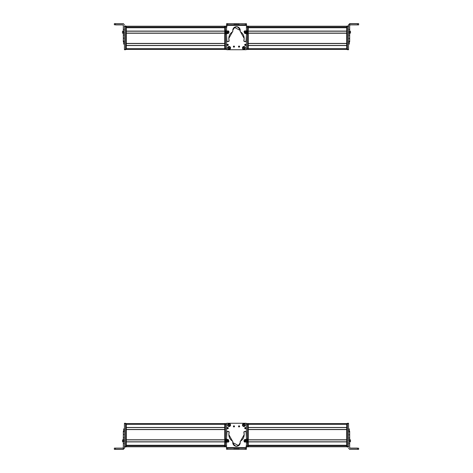<?xml version="1.0" encoding="UTF-8"?>
<svg xmlns="http://www.w3.org/2000/svg" width="473" height="473" viewBox="0 0 473 473"><rect width="100%" height="100%" fill="white"/><g stroke="black" fill="none" stroke-linecap="round" stroke-linejoin="round"><path stroke-width="0.71" d="M226.585 39.011L226.585 49.499L224.716 49.499L224.716 49.127L224.716 49.499L226.585 49.499L226.585 48.376L225.461 48.376L226.585 48.376L226.585 39.011L226.585 49.127A0.372 0.372 0 0 0 226.585 49.151A0.372 0.372 0 0 1 226.585 49.127L226.585 39.011L226.585 49.127L226.957 49.499L226.585 49.127L226.585 39.011M226.585 45.544L226.585 48.678A0.751 0.751 0 0 0 226.585 48.689L226.585 45.544M246.51 23.768L246.498 26.151L246.51 23.768M226.662 23.65L232.391 23.685L226.662 23.65M246.463 49.31L246.09 49.683M226.579 26.382L226.957 26.003L226.585 27.328L226.585 26.387A0.372 0.372 0 0 1 226.591 26.311A0.372 0.372 0 0 0 226.585 26.328L226.591 26.346A0.372 0.372 0 0 0 226.585 26.387L226.585 27.328L226.585 26.387M246.338 49.588A0.372 0.372 0 0 0 246.415 49.494A0.372 0.372 0 0 1 246.043 49.736L226.957 49.736L226.585 49.358A0.372 0.372 0 0 0 226.957 49.736L246.043 49.736L226.957 49.736A0.372 0.372 0 0 1 226.585 49.358M226.585 26.523L226.585 27.759L226.585 26.523A0.372 0.372 0 0 1 226.585 26.5A0.372 0.372 0 0 0 226.585 26.523L226.585 27.759L226.957 26.151L226.585 26.523A0.372 0.372 0 0 1 226.585 26.5A0.372 0.372 0 0 0 226.585 26.523L226.957 26.151M224.716 26.228L126.315 26.228L224.716 26.228M224.716 26.34L126.315 26.34L224.716 26.34M224.716 26.37L126.315 26.37L224.716 26.37M224.716 27.292L126.315 27.292L224.716 27.292M131.175 27.375L224.716 27.375L131.175 27.351M224.716 27.741L126.315 27.741L224.716 27.741L224.716 31.094L126.315 31.094L126.315 27.741L126.315 31.094L224.716 31.094L224.716 27.741M126.315 27.635L224.716 27.635L126.315 27.629M224.716 31.206L126.315 31.206L224.716 31.206M224.716 33.116L126.315 33.116L224.716 33.116M224.716 33.228L126.315 33.228L224.716 33.228L224.716 43.421L126.315 43.421L126.315 33.228L126.315 43.421L224.716 43.421L224.716 33.228M224.716 43.534L126.315 43.534L224.716 43.534M224.716 45.438L126.315 45.438L224.716 45.438M224.716 45.55L126.315 45.55L224.716 45.55L224.716 48.678L126.315 48.678L126.315 45.55L126.315 48.678L224.716 48.678L224.716 45.55M224.716 49.423L126.315 49.423L224.716 49.423M123.317 41.754L123.695 41.754L123.317 41.784L123.317 41.133L124.44 41.133L124.44 32.205L123.317 32.205L123.317 25.335L123.317 41.246M124.44 32.205L124.44 41.133L123.317 41.133L123.317 38.242L124.44 38.242L123.317 38.242L124.44 38.112L123.317 38.112L123.317 35.049L124.44 35.049L123.317 35.049L124.44 35.002L123.317 35.002L123.317 33.151L124.44 33.151L123.317 33.151L123.317 32.205L124.44 32.205M124.44 26.382L124.44 31.259L123.317 31.259L124.44 31.259L124.44 26.382L125.564 26.382L125.564 25.962L124.44 25.962L125.564 25.962L125.564 26.523L124.44 26.382L124.44 26.003L124.44 26.382M123.317 29.444L124.44 29.444L123.317 29.444M123.317 25.335L122.755 24.773L115.459 24.773L115.459 23.65L123.317 23.65L124.44 24.773L123.317 23.65L114.342 23.656L115.459 23.65L115.459 24.773L114.342 24.779L114.342 23.656L114.342 24.779L122.755 24.773L123.317 25.453M115.459 24.892L122.755 24.892L115.459 24.892M124.44 41.654L123.317 41.654M120.698 24.838L115.459 24.827L120.698 24.838M123.317 32.803L123.317 31.981M123.317 30.911L123.317 32.501M123.317 30.804L122.495 31.443L122.495 32.962L122.495 31.827M122.495 32.241L122.495 32.885M122.495 32.696L122.495 32.223L122.495 32.696M123.695 41.677C123.695 44.882 123.695 44.882 123.695 41.677L123.695 44.119L124.44 44.119M124.44 49.352L124.44 49.724L125.564 49.724L125.564 49.352L125.564 49.724L124.44 49.724L124.44 49.352L125.564 49.352L124.44 49.352L124.44 38.242L124.44 49.352M124.44 26.003L125.564 26.003L124.44 26.003M125.564 49.352L125.564 26.523L125.564 49.499L126.315 49.499L126.315 26.151L126.315 49.499L125.564 49.499M125.564 49.127L126.315 49.127L125.564 49.127M125.564 26.523L126.315 26.523L125.564 26.523M125.564 26.151L126.315 26.151L125.564 26.151M224.716 26.523L224.716 49.127L225.461 49.127L224.716 49.127L224.716 26.523L225.461 26.523L224.716 26.523L224.716 26.151L224.716 26.523M224.716 26.151L225.461 26.151L224.716 26.151M225.461 49.499L225.461 27.274L226.585 27.274L226.585 27.818L226.585 26.151L225.461 26.151L225.461 49.499M226.585 27.274L225.461 27.274L225.461 26.151L226.585 26.151L226.585 27.274M248.284 49.423L346.685 49.423L248.284 49.423M248.284 48.678L346.685 48.678L248.284 48.678L248.284 45.55L346.685 45.55L346.685 48.678L346.685 45.55L248.284 45.55L248.284 48.678M248.284 45.438L346.685 45.438L248.284 45.438M248.284 43.534L346.685 43.534L248.284 43.534M248.284 43.421L346.685 43.421L248.284 43.421L248.284 33.228L346.685 33.228L346.685 43.421L346.685 33.228L248.284 33.228L248.284 43.421M248.284 33.116L346.685 33.116L248.284 33.116M248.284 31.206L346.685 31.206L248.284 31.206M248.284 31.094L346.685 31.094L248.284 31.094L248.284 27.741L346.685 27.741L346.685 31.094L346.685 27.741L248.284 27.741L248.284 31.094M248.284 27.635L346.685 27.635L248.284 27.629M248.284 27.292L346.685 27.292L248.284 27.292M341.825 27.375L248.284 27.375L341.825 27.375M248.284 26.37L346.685 26.37L248.284 26.37M248.284 26.34L346.685 26.34L248.284 26.34M248.284 26.228L346.685 26.228L248.284 26.228M349.683 23.768L357.541 23.768L357.541 24.892L350.245 24.892L349.683 25.453L350.245 24.892L358.658 24.886L357.541 24.892L357.541 23.768L349.683 23.768L348.56 24.892L348.56 35.197L348.56 24.773L349.683 23.768L349.683 29.492L349.683 23.65L348.56 24.773L348.56 25.962L348.56 24.773L349.683 23.768M349.683 31.384L349.683 29.492L348.56 29.492L349.683 29.492L349.683 31.384L348.56 31.384L349.683 31.384L349.683 32.335L349.683 31.384M349.683 33.276L349.683 32.335L348.56 32.335L349.683 32.335L349.683 33.276L348.56 33.276L349.683 33.276L349.683 35.197L349.683 33.276M349.683 38.532L349.683 35.197L348.56 35.197L349.683 35.197L349.683 38.532L348.56 38.532L349.683 38.532M349.683 41.246L349.683 38.603L348.56 38.603L349.683 38.603L349.683 41.246L348.56 41.246L349.683 41.246L349.683 41.784L349.683 41.246M357.541 23.65L349.683 23.65L358.658 23.656L351.084 23.709L358.658 23.721L357.541 23.768L358.658 23.762L358.658 24.886L358.658 23.721L351.084 23.709L357.541 23.65M349.683 41.754L348.56 41.754M349.683 31.277L349.683 30.822M349.683 33.66L350.505 32.767M350.505 32.962L350.505 31.443L349.683 30.739L349.683 32.052M350.505 32.146L350.505 31.827M349.683 31.957L349.683 31.437M350.505 32.885L349.683 33.583L349.683 32.27M349.683 30.804L349.683 31.484L349.683 30.804M350.505 32.856L350.505 31.472M350.505 31.667L350.505 32.324L350.505 31.667M349.305 41.784C349.305 44.852 349.305 44.852 349.305 41.784L349.305 44.119L348.56 44.119M348.56 49.31L347.436 49.31L347.436 26.334L348.56 26.334L347.436 26.334L347.436 25.962L347.436 49.31L348.56 49.31L348.56 49.724L348.56 35.197L348.56 49.263M347.436 49.31L347.436 49.724L347.436 49.31M347.436 25.962L348.56 25.962M348.56 49.683L347.436 49.683L348.56 49.683M348.56 49.724L347.436 49.724M346.685 26.151L346.685 49.499L346.685 26.151L347.436 26.151L346.685 26.151M346.685 49.499L347.436 49.499L346.685 49.499L347.436 49.499L346.685 49.499L347.436 49.499L346.685 49.499L346.685 49.127L347.436 49.127L346.685 49.127M347.436 26.523L346.685 26.523L347.436 26.523M341.825 27.564L346.685 27.564L341.825 27.629L341.825 27.316M248.284 49.127L248.284 26.151L247.539 26.151L248.284 26.151L248.284 26.523L247.539 26.523L248.284 26.523L248.284 49.127L247.539 49.127L247.539 49.499L247.539 49.127L248.284 49.387M248.284 49.499L247.539 49.499L248.284 49.499M246.415 48.376L247.539 48.376L247.539 49.499L246.415 49.499L247.539 49.499L246.415 49.499L247.539 49.499L247.539 48.376L246.415 48.376M247.539 27.274L247.539 48.376L247.539 27.274L246.439 27.274L247.539 27.274L247.539 26.151L247.539 27.274M246.439 26.151L247.539 26.151L246.439 26.151M233.485 46.277A0.562 0.562 0 0 0 233.372 46.614A0.562 0.562 0 0 1 233.934 46.052A0.562 0.562 0 0 1 234.496 46.614A0.562 0.562 0 0 0 234.342 46.23M246.415 49.358L246.415 38.697L246.415 49.358L246.043 49.736A0.372 0.372 0 0 0 246.415 49.358L246.415 38.697L246.415 49.358A0.372 0.372 0 0 1 246.368 49.547M234.413 46.91A0.562 0.562 0 0 0 234.496 46.614A0.562 0.562 0 0 1 233.934 47.176A0.562 0.562 0 0 1 233.372 46.614L234.496 46.614L233.372 46.614L234.034 46.064M239.202 46.076L239.61 46.614A0.562 0.562 0 0 1 239.048 47.176A0.562 0.562 0 0 1 238.487 46.614L239.61 46.614L238.487 46.614L239.149 46.064M229.086 49.47C231.013 48.471 231.013 47.477 229.086 46.478C227.152 47.477 227.152 48.471 229.086 49.47L229.086 49.47A1.496 1.496 0 0 1 227.59 47.974A1.496 1.496 0 0 1 229.086 46.478A1.496 1.496 0 0 1 230.582 47.974A1.496 1.496 0 0 1 229.086 49.47M245.422 47.974C244.423 46.047 243.424 46.047 242.43 47.974C243.424 49.907 244.423 49.907 245.422 47.974L245.422 47.974A1.496 1.496 0 0 1 243.926 49.47A1.496 1.496 0 0 1 242.43 47.974A1.496 1.496 0 0 1 243.926 46.478A1.496 1.496 0 0 1 245.422 47.974M228.193 45.225A0.615 0.615 0 0 0 228.305 44.87L227.07 44.87L228.305 44.87L227.631 45.485A0.615 0.615 0 0 1 227.572 45.473L227.07 44.87A0.615 0.615 0 0 1 227.69 44.249A0.615 0.615 0 0 1 228.305 44.87A0.615 0.615 0 0 0 228.276 44.675M244.795 44.533A0.615 0.615 0 0 0 245.316 45.485A0.615 0.615 0 0 0 245.93 44.87L244.695 44.87A0.615 0.615 0 0 1 245.316 44.249A0.615 0.615 0 0 1 245.93 44.87A0.615 0.615 0 0 0 245.901 44.681M233.78 47.152A0.562 0.562 0 0 0 234.383 46.951M234.088 46.076L234.496 46.614L233.372 46.614M226.957 49.736L246.043 49.736M238.895 47.152A0.562 0.562 0 0 0 239.498 46.951M239.527 46.91A0.562 0.562 0 0 0 239.456 46.23M238.599 46.277A0.562 0.562 0 0 0 238.487 46.614A0.562 0.562 0 0 1 239.048 46.052A0.562 0.562 0 0 1 239.61 46.614M227.412 44.314A0.615 0.615 0 0 0 227.288 45.337M228.305 44.87A0.615 0.615 0 0 1 227.69 45.485A0.615 0.615 0 0 1 227.07 44.87M245.93 44.87A0.615 0.615 0 0 1 245.316 45.485A0.615 0.615 0 0 1 244.695 44.87M246.445 33.122A0.751 0.751 0 0 1 245.457 33.601A0.751 0.751 0 0 0 245.759 33.654M225.804 32.229A1.874 1.874 0 0 0 226.059 33.175A1.874 1.874 0 0 1 226.064 31.283A3.743 3.743 0 0 0 226.579 29.397L226.591 24.791L226.579 29.397A3.743 3.743 0 0 1 226.064 31.283A1.874 1.874 0 0 0 225.804 32.229L226.579 35.103L226.945 41.151A0.751 0.751 0 0 0 227.862 41.671L229.139 40.755A0.751 0.751 0 0 0 229.109 40.548A7.68 7.68 0 0 1 232.474 31.868L232.817 31.094A3.743 3.743 0 0 1 232.757 30.426L234.141 27.529A3.743 3.743 0 0 1 234.383 27.345L240.249 30.443L240.178 31.248L244.163 38.431A7.68 7.68 0 0 1 243.855 40.577L244.375 41.512L245.097 41.707A0.751 0.751 0 0 0 246.013 41.192A10.536 10.536 0 0 0 246.421 38.307L246.427 35.114A3.624 3.624 0 0 1 246.936 33.222A1.874 1.874 0 0 0 246.941 31.33L247.196 32.276L246.427 35.067L246.013 41.192L245.097 41.707L243.82 40.784L244.163 38.431L240.178 31.248L240.249 30.443C237.765 25.607 235.264 25.601 232.757 30.426L232.828 31.23L228.808 38.396L229.139 40.755L227.862 41.671L226.945 41.151L226.579 35.103L225.804 32.229L226.579 29.397L226.597 23.674L226.608 25.353L246.439 25.4L246.433 29.509L246.941 31.33A3.678 3.678 0 0 1 246.433 29.509L246.445 24.838L245.321 24.833L246.445 24.838L246.445 23.715L246.439 25.4L226.608 25.353L226.614 24.791L238.865 24.821L226.614 24.791L226.608 25.353L226.614 23.674L226.614 24.791L237.742 24.821L246.445 24.838L246.445 23.715L226.597 23.674L226.579 29.397L226.059 31.301M244.659 30.958L244.157 31.455A0.751 0.751 0 0 1 244.659 30.958A0.751 0.751 0 0 0 244.157 31.455M245.085 33.287L246.474 32.903M226.549 33.069L227.383 33.601A0.751 0.751 0 0 1 226.549 33.069A0.751 0.751 0 0 0 226.91 33.518M228.831 31.372L228.211 30.893A0.751 0.751 0 0 1 228.831 31.372M232.757 30.449A3.743 3.743 0 0 1 236.512 26.689A3.743 3.743 0 0 1 240.189 31.112A0.751 0.751 0 0 0 240.178 31.248L240.532 31.886A0.751 0.751 0 0 1 240.178 31.248A0.751 0.751 0 0 0 240.532 31.886A7.68 7.68 0 0 1 244.163 38.431A7.68 7.68 0 0 0 240.532 31.886M246.953 31.354A1.874 1.874 0 0 1 247.196 32.223M226.591 24.791L226.597 23.674M226.567 34.86A3.873 3.873 0 0 0 226.059 33.175A3.873 3.873 0 0 1 226.579 35.103L226.573 38.431L226.579 35.103M226.573 38.431A9.359 9.359 0 0 0 226.945 41.151A9.359 9.359 0 0 1 226.573 38.508M227.862 41.671A0.751 0.751 0 0 1 227.495 41.677M227.436 41.659A0.751 0.751 0 0 1 226.945 41.151M228.583 41.476A0.751 0.751 0 0 0 229.139 40.755M232.828 31.23A0.751 0.751 0 0 1 232.474 31.868A0.751 0.751 0 0 0 232.817 31.094A0.751 0.751 0 0 1 232.828 31.23M240.178 31.224A0.751 0.751 0 0 1 240.189 31.112A3.743 3.743 0 0 0 237.511 26.825M243.855 40.577A0.751 0.751 0 0 0 243.82 40.784A0.751 0.751 0 0 1 243.855 40.577A7.68 7.68 0 0 0 243.92 40.347M243.82 40.784A0.751 0.751 0 0 0 244.375 41.512A0.751 0.751 0 0 1 243.82 40.784M245.097 41.707L244.375 41.512L245.097 41.707A0.751 0.751 0 0 0 245.463 41.713M246.421 38.177A10.536 10.536 0 0 1 246.126 40.784M246.936 33.222A3.624 3.624 0 0 0 246.427 35.114M247.196 32.33A1.874 1.874 0 0 1 246.965 33.169M227.738 23.674L226.614 23.674L227.738 23.674L227.732 24.797L226.614 24.791L226.614 23.674L234.194 23.685L234.188 24.809L227.732 24.797L227.738 23.674M246.445 23.715L246.445 24.838L245.321 24.833L245.321 23.715L246.445 23.715M246.445 24.838L245.321 24.833L246.445 24.838M235.312 23.691L235.312 24.815L234.188 24.809L234.194 23.685L235.312 23.691L235.312 24.815L235.312 23.691L236.53 23.691L236.53 24.815L235.312 24.815L235.312 23.691M236.53 24.815L236.53 23.691L237.748 23.697L237.742 24.821L236.53 24.815M237.742 24.821L237.748 23.697L237.742 24.821L237.748 23.697L238.871 23.697L238.865 24.821L237.742 24.821M238.871 23.697L245.321 23.715L245.321 24.833L238.865 24.821L238.871 23.697M226.413 32.85L228.063 33.583L228.92 32.915L228.956 31.573L227.306 30.84L226.449 31.514L226.413 32.85L226.449 31.514L227.306 30.84L228.956 31.573L228.92 32.915L228.063 33.583L226.413 32.85M227.495 31.514L227.88 32.909L227.495 31.514M228.205 32.069L227.3 31.833L227.164 32.359L227.548 32.738L228.205 32.069L228.069 32.59L228.205 32.069L227.3 31.833L227.548 32.738L228.069 32.59L227.164 32.359L227.3 31.833L228.205 32.069L227.548 32.738L227.3 31.833L228.205 32.069M246.717 32.655L246.102 30.958L245.026 30.804L244.038 31.709L244.653 33.406L245.729 33.559L246.717 32.655L245.729 33.559L244.653 33.406L244.038 31.709L245.026 30.804L246.102 30.958L246.717 32.655M245.008 32.803L245.747 31.561L245.008 32.803M244.913 31.904L244.908 32.448L245.842 32.46L245.848 31.916L244.913 31.904L245.386 31.644L244.913 31.904L245.375 32.72L245.848 31.916L245.386 31.644L245.842 32.46L245.375 32.72L244.913 31.904L245.848 31.916L245.375 32.72L244.913 31.904M234.265 46.786A0.372 0.372 0 0 0 234.306 46.614A0.372 0.372 0 0 1 233.934 46.987A0.372 0.372 0 0 1 233.561 46.614L234.306 46.614L233.561 46.614A0.372 0.372 0 0 1 233.934 46.242A0.372 0.372 0 0 1 234.306 46.614A0.372 0.372 0 0 0 234.23 46.389L234.194 46.342M226.957 49.499L226.585 49.127A0.372 0.372 0 0 0 226.585 49.151M239.261 46.922A0.372 0.372 0 0 0 239.421 46.614A0.372 0.372 0 0 1 239.048 46.987A0.372 0.372 0 0 1 238.676 46.614L239.421 46.614L238.682 46.549M234.306 46.614L233.561 46.614L234.301 46.679M238.676 46.614A0.372 0.372 0 0 1 239.048 46.242A0.372 0.372 0 0 1 239.421 46.614L239.415 46.679M243.678 46.993A1.011 1.011 0 0 0 243.471 47.075L243.902 46.963A1.011 1.011 0 0 0 243.678 46.993M243.376 46.697L243.394 46.768C242.306 47.933 242.513 48.772 244.021 49.287L244.038 49.363C242.436 48.82 242.211 47.927 243.376 46.697L243.376 46.697C242.211 47.927 242.436 48.82 244.038 49.363L243.944 48.985A1.011 1.011 0 0 0 244.381 48.879L244.47 49.233L243.944 48.985L244.038 49.363L243.471 47.075M243.902 46.963L244.381 48.879M244.458 49.18L244.476 49.251C245.635 48.021 245.416 47.134 243.808 46.591L243.826 46.661C245.357 47.17 245.564 48.01 244.458 49.18C245.54 48.015 245.333 47.176 243.826 46.661L243.808 46.591C245.416 47.134 245.635 48.021 244.476 49.251L244.458 49.18M244.021 49.287C242.489 48.778 242.282 47.939 243.394 46.768L244.021 49.287M228.79 47.01A1.011 1.011 0 0 0 228.583 47.099L228.477 46.744L229.015 46.969A1.011 1.011 0 0 0 228.79 47.01M229.263 49.334L229.157 48.985A1.011 1.011 0 0 0 229.588 48.855L229.689 49.204L229.157 48.985L228.583 47.099L229.269 49.352L228.471 46.726C227.377 48.015 227.637 48.89 229.269 49.352L229.263 49.334C227.637 48.89 227.377 48.015 228.471 46.726L228.494 46.797C227.466 48.015 227.72 48.837 229.245 49.281L229.269 49.352M229.015 46.969L229.588 48.855M229.677 49.151L229.701 49.222C230.794 47.933 230.528 47.058 228.902 46.596L228.926 46.667C230.475 47.105 230.729 47.927 229.677 49.151C230.7 47.939 230.452 47.111 228.926 46.667L228.902 46.596C230.528 47.058 230.794 47.933 229.701 49.222L229.677 49.151M229.245 49.281C227.696 48.849 227.442 48.021 228.494 46.797L229.245 49.281M246.415 433.989L246.415 423.501L248.284 423.501L248.284 423.873L248.284 423.501L246.415 423.501L246.415 424.624L247.539 424.624L246.415 424.624L246.415 433.989L246.415 423.873A0.372 0.372 0 0 0 246.415 423.849A0.372 0.372 0 0 1 246.415 423.873L246.415 433.989L246.415 423.873L246.043 423.501L246.415 423.873L246.415 433.989M246.415 427.456L246.415 424.322A0.751 0.751 0 0 0 246.415 424.311L246.415 427.456M226.49 449.232L226.502 446.849L226.49 449.232M246.338 449.35L240.609 449.315L246.338 449.35M226.537 423.69L226.91 423.317M246.421 446.618L246.043 446.997L246.415 445.672L246.415 446.613A0.372 0.372 0 0 1 246.409 446.689A0.372 0.372 0 0 0 246.415 446.672L246.409 446.654A0.372 0.372 0 0 0 246.415 446.613L246.415 445.672L246.415 446.613M226.662 423.412A0.372 0.372 0 0 0 226.585 423.506A0.372 0.372 0 0 1 226.957 423.264L246.043 423.264L246.415 423.642A0.372 0.372 0 0 0 246.043 423.264L226.957 423.264L246.043 423.264A0.372 0.372 0 0 1 246.415 423.642M246.415 446.477L246.415 445.241L246.415 446.477A0.372 0.372 0 0 1 246.415 446.5A0.372 0.372 0 0 0 246.415 446.477L246.415 445.241L246.043 446.849L246.415 446.477A0.372 0.372 0 0 1 246.415 446.5A0.372 0.372 0 0 0 246.415 446.477L246.043 446.849M248.284 446.772L346.685 446.772L248.284 446.772M248.284 446.66L346.685 446.66L248.284 446.66M248.284 446.63L346.685 446.63L248.284 446.63M248.284 445.708L346.685 445.708L248.284 445.708M341.825 445.625L248.284 445.625L341.825 445.649M248.284 445.259L346.685 445.259L248.284 445.259L248.284 441.906L346.685 441.906L346.685 445.259L346.685 441.906L248.284 441.906L248.284 445.259M346.685 445.365L248.284 445.365L346.685 445.371M248.284 441.794L346.685 441.794L248.284 441.794M248.284 439.884L346.685 439.884L248.284 439.884M248.284 439.772L346.685 439.772L248.284 439.772L248.284 429.579L346.685 429.579L346.685 439.772L346.685 429.579L248.284 429.579L248.284 439.772M248.284 429.466L346.685 429.466L248.284 429.466M248.284 427.562L346.685 427.562L248.284 427.562M248.284 427.45L346.685 427.45L248.284 427.45L248.284 424.322L346.685 424.322L346.685 427.45L346.685 424.322L248.284 424.322L248.284 427.45M248.284 423.577L346.685 423.577L248.284 423.577M349.683 431.246L349.305 431.246L349.683 431.216L349.683 431.867L348.56 431.867L348.56 440.795L349.683 440.795L349.683 447.665L349.683 431.754M348.56 440.795L348.56 431.867L349.683 431.867L349.683 434.758L348.56 434.758L349.683 434.758L348.56 434.888L349.683 434.888L349.683 437.951L348.56 437.951L349.683 437.951L348.56 437.998L349.683 437.998L349.683 439.849L348.56 439.849L349.683 439.849L349.683 440.795L348.56 440.795M348.56 446.618L348.56 441.741L349.683 441.741L348.56 441.741L348.56 446.618L347.436 446.618L347.436 447.038L348.56 447.038L347.436 447.038L347.436 446.477L348.56 446.618L348.56 446.997L348.56 446.618M349.683 443.556L348.56 443.556L349.683 443.556M349.683 447.665L350.245 448.227L357.541 448.227L357.541 449.35L349.683 449.35L348.56 448.227L349.683 449.35L358.658 449.344L357.541 449.35L357.541 448.227L358.658 448.221L358.658 449.344L358.658 448.221L350.245 448.227L349.683 447.665M350.245 448.108L349.683 447.547L350.245 448.108L357.541 448.108L350.245 448.108M348.56 431.346L349.683 431.346M357.541 448.108L351.084 448.168L357.541 448.108M352.302 448.162L357.541 448.173L352.302 448.162M349.683 440.197L349.683 441.019M349.683 442.089L349.683 440.499M349.683 442.196L350.505 441.557L350.505 440.038L350.505 441.173M350.505 440.759L350.505 440.115M350.505 440.304L350.505 440.777L350.505 440.304M349.305 431.323C349.305 428.118 349.305 428.118 349.305 431.323L349.305 428.881L348.56 428.881M348.56 423.648L348.56 423.276L347.436 423.276L347.436 423.648L347.436 423.276L348.56 423.276L348.56 423.648L347.436 423.648L348.56 423.648L348.56 434.758L348.56 423.648M348.56 446.997L347.436 446.997L348.56 446.997M347.436 423.648L347.436 446.477L347.436 423.501L346.685 423.501L346.685 446.849L346.685 423.501L347.436 423.501M347.436 423.873L346.685 423.873L347.436 423.873M347.436 446.477L346.685 446.477L347.436 446.477M347.436 446.849L346.685 446.849L347.436 446.849M248.284 446.477L248.284 423.873L247.539 423.873L248.284 423.873L248.284 446.477L247.539 446.477L248.284 446.477L248.284 446.849L248.284 446.477M248.284 446.849L247.539 446.849L248.284 446.849M247.539 423.501L247.539 445.726L246.415 445.726L246.415 445.182L246.415 446.849L247.539 446.849L247.539 423.501M246.415 445.726L247.539 445.726L247.539 446.849L246.415 446.849L246.415 445.726M224.716 423.577L126.315 423.577L224.716 423.577M224.716 424.322L126.315 424.322L224.716 424.322L224.716 427.45L126.315 427.45L126.315 424.322L126.315 427.45L224.716 427.45L224.716 424.322M224.716 427.562L126.315 427.562L224.716 427.562M224.716 429.466L126.315 429.466L224.716 429.466M224.716 429.579L126.315 429.579L224.716 429.579L224.716 439.772L126.315 439.772L126.315 429.579L126.315 439.772L224.716 439.772L224.716 429.579M224.716 439.884L126.315 439.884L224.716 439.884M224.716 441.794L126.315 441.794L224.716 441.794M224.716 441.906L126.315 441.906L224.716 441.906L224.716 445.259L126.315 445.259L126.315 441.906L126.315 445.259L224.716 445.259L224.716 441.906M224.716 445.365L126.315 445.365L224.716 445.371M224.716 445.708L126.315 445.708L224.716 445.708M131.175 445.625L224.716 445.625L131.175 445.625M224.716 446.63L126.315 446.63L224.716 446.63M224.716 446.66L126.315 446.66L224.716 446.66M224.716 446.772L126.315 446.772L224.716 446.772M123.317 449.232L115.459 449.232L115.459 448.108L122.755 448.108L123.317 447.547L122.755 448.108L114.342 448.114L115.459 448.108L115.459 449.232L123.317 449.232L124.44 448.108L124.44 437.803L124.44 448.227L123.317 449.232L123.317 443.508L123.317 449.35L124.44 448.227L124.44 447.038L124.44 448.227L123.317 449.232M123.317 441.616L123.317 443.508L124.44 443.508L123.317 443.508L123.317 441.616L124.44 441.616L123.317 441.616L123.317 440.665L123.317 441.616M123.317 439.724L123.317 440.665L124.44 440.665L123.317 440.665L123.317 439.724L124.44 439.724L123.317 439.724L123.317 437.803L123.317 439.724M123.317 434.468L123.317 437.803L124.44 437.803L123.317 437.803L123.317 434.468L124.44 434.468L123.317 434.468M123.317 431.754L123.317 434.397L124.44 434.397L123.317 434.397L123.317 431.754L124.44 431.754L123.317 431.754L123.317 431.216L123.317 431.754M115.459 449.35L123.317 449.35L114.342 449.344L121.916 449.291L114.342 449.279L115.459 449.232L114.342 449.238L114.342 448.114L114.342 449.279L121.916 449.291L115.459 449.35M123.317 431.246L124.44 431.246M123.317 441.723L123.317 442.178M123.317 439.34L122.495 440.233M122.495 440.038L122.495 441.557L123.317 442.261L123.317 440.948M122.495 440.854L122.495 441.173M123.317 441.043L123.317 441.563M122.495 440.115L123.317 439.417L123.317 440.724M123.317 442.196L123.317 441.516L123.317 442.196M122.495 440.144L122.495 441.528M122.495 441.333L122.495 440.676L122.495 441.333M123.695 431.216C123.695 428.148 123.695 428.148 123.695 431.216L123.695 428.881L124.44 428.881M124.44 423.69L125.564 423.69L125.564 446.666L124.44 446.666L125.564 446.666L125.564 447.038L125.564 423.69L124.44 423.69L124.44 423.276L124.44 437.803L124.44 423.737M125.564 423.69L125.564 423.276L125.564 423.69M125.564 447.038L124.44 447.038M124.44 423.317L125.564 423.317L124.44 423.317M124.44 423.276L125.564 423.276M126.315 446.849L126.315 423.501L126.315 446.849L125.564 446.849L126.315 446.849M125.564 446.477L126.315 446.477L125.564 446.477M125.564 423.873L126.315 423.873L125.564 423.873M125.564 423.501L126.315 423.501L125.564 423.501M131.175 445.436L126.315 445.436L131.175 445.371L131.175 445.684M224.716 446.477L224.716 446.849L225.461 446.849L224.716 446.849L224.716 446.477L225.461 446.477L224.716 446.477L224.716 423.873L224.716 446.477M224.716 423.501L224.716 423.873L225.461 423.873L224.716 423.873L224.716 423.501L225.461 423.501L224.716 423.501M226.585 424.624L225.461 424.624L225.461 423.501L226.585 423.501L225.461 423.501L225.461 424.624L226.585 424.624M225.461 445.726L225.461 424.624L225.461 445.726L226.561 445.726L225.461 445.726L225.461 446.849L225.461 445.726M226.561 446.849L225.461 446.849L226.561 446.849M239.515 426.723A0.562 0.562 0 0 0 239.628 426.386A0.562 0.562 0 0 1 239.066 426.948A0.562 0.562 0 0 1 238.504 426.386A0.562 0.562 0 0 0 238.658 426.77M226.585 423.642L226.585 434.303L226.585 423.642L226.957 423.264A0.372 0.372 0 0 0 226.585 423.642L226.585 434.303L226.585 423.642A0.372 0.372 0 0 1 226.632 423.453M238.587 426.09A0.562 0.562 0 0 0 238.504 426.386A0.562 0.562 0 0 1 239.066 425.824A0.562 0.562 0 0 1 239.628 426.386L238.504 426.386L239.628 426.386A0.562 0.562 0 0 0 239.622 426.297M233.798 426.924L233.39 426.386A0.562 0.562 0 0 1 233.952 425.824A0.562 0.562 0 0 1 234.513 426.386L233.39 426.386L234.513 426.386L233.851 426.936M243.914 423.53C241.987 424.529 241.987 425.523 243.914 426.522C245.848 425.523 245.848 424.529 243.914 423.53L243.914 423.53A1.496 1.496 0 0 1 245.41 425.026A1.496 1.496 0 0 1 243.914 426.522A1.496 1.496 0 0 1 242.418 425.026A1.496 1.496 0 0 1 243.914 423.53M227.578 425.026C228.577 426.953 229.576 426.953 230.57 425.026C229.576 423.093 228.577 423.093 227.578 425.026L227.578 425.026A1.496 1.496 0 0 1 229.074 423.53A1.496 1.496 0 0 1 230.57 425.026A1.496 1.496 0 0 1 229.074 426.522A1.496 1.496 0 0 1 227.578 425.026M244.807 427.775A0.615 0.615 0 0 0 244.695 428.13L245.93 428.13L244.695 428.13L245.369 427.515A0.615 0.615 0 0 1 245.428 427.527L245.93 428.13A0.615 0.615 0 0 1 245.31 428.751A0.615 0.615 0 0 1 244.695 428.13A0.615 0.615 0 0 1 245.31 427.515A0.615 0.615 0 0 1 245.93 428.13A0.615 0.615 0 0 0 245.712 427.663M227.07 428.13L228.305 428.13A0.615 0.615 0 0 1 227.684 428.751A0.615 0.615 0 0 1 227.07 428.13A0.615 0.615 0 0 1 227.684 427.515A0.615 0.615 0 0 1 228.305 428.13A0.615 0.615 0 0 0 227.684 427.515A0.615 0.615 0 0 0 227.07 428.13M239.22 425.848A0.562 0.562 0 0 0 238.617 426.049M238.912 426.924L238.504 426.386L239.628 426.386L238.966 426.936M246.043 423.264L226.957 423.264M234.401 426.723A0.562 0.562 0 0 0 234.513 426.386L234.513 426.386A0.562 0.562 0 0 1 233.952 426.948A0.562 0.562 0 0 1 233.39 426.386A0.562 0.562 0 0 0 233.544 426.77M234.105 425.848A0.562 0.562 0 0 0 233.502 426.049M233.473 426.09A0.562 0.562 0 0 0 233.39 426.386M245.588 428.686A0.615 0.615 0 0 0 245.93 428.13M228.205 428.467A0.615 0.615 0 0 0 228.305 428.13M226.555 439.878A0.751 0.751 0 0 1 227.543 439.399A0.751 0.751 0 0 0 227.241 439.346M247.196 440.771A1.874 1.874 0 0 0 246.941 439.825A1.874 1.874 0 0 1 246.936 441.717A3.743 3.743 0 0 0 246.421 443.603L246.409 448.209L246.421 443.603A3.743 3.743 0 0 1 246.936 441.717A1.874 1.874 0 0 0 247.196 440.771L246.421 437.897L246.055 431.849A0.751 0.751 0 0 0 245.138 431.329L243.861 432.245A0.751 0.751 0 0 0 243.891 432.452A7.68 7.68 0 0 1 240.526 441.132L240.183 441.906A3.743 3.743 0 0 1 240.243 442.574L238.859 445.471A3.743 3.743 0 0 1 238.617 445.655L232.751 442.557L232.822 441.752L228.837 434.569A7.68 7.68 0 0 1 229.145 432.423L228.625 431.488L227.903 431.293A0.751 0.751 0 0 0 226.987 431.808A10.536 10.536 0 0 0 226.579 434.693L226.573 437.886A3.624 3.624 0 0 1 226.064 439.778A1.874 1.874 0 0 0 226.059 441.67L225.804 440.724L226.573 437.933L226.987 431.808L227.903 431.293L229.18 432.216L228.837 434.569L232.822 441.752L232.751 442.557C235.235 447.393 237.736 447.399 240.243 442.574L240.172 441.77L244.192 434.604L243.861 432.245L245.138 431.329L246.055 431.849L246.421 437.897L247.196 440.771L246.421 443.603L246.403 449.326L246.392 447.647L226.561 447.6L226.567 443.491L226.059 441.67A3.678 3.678 0 0 1 226.567 443.491L226.555 448.162L227.679 448.168L226.555 448.162L226.555 449.285L226.561 447.6L246.392 447.647L246.386 448.209L234.135 448.179L246.386 448.209L246.392 447.647L246.386 449.326L246.386 448.209L235.258 448.179L226.555 448.162L226.555 449.285L246.403 449.326L246.421 443.603L246.941 441.699M228.341 442.042L228.843 441.546A0.751 0.751 0 0 1 228.341 442.042A0.751 0.751 0 0 0 228.843 441.546M227.915 439.713L226.526 440.097M246.451 439.931L245.617 439.399A0.751 0.751 0 0 1 246.451 439.931A0.751 0.751 0 0 0 246.09 439.482M244.169 441.628L244.789 442.107A0.751 0.751 0 0 1 244.169 441.628M240.243 442.551A3.743 3.743 0 0 1 236.488 446.311A3.743 3.743 0 0 1 232.811 441.888A0.751 0.751 0 0 0 232.822 441.752L232.468 441.114A0.751 0.751 0 0 1 232.822 441.752A0.751 0.751 0 0 0 232.468 441.114A7.68 7.68 0 0 1 228.837 434.569A7.68 7.68 0 0 0 232.468 441.114M226.047 441.646A1.874 1.874 0 0 1 225.804 440.777M246.409 448.209L246.403 449.326M246.433 438.14A3.873 3.873 0 0 0 246.941 439.825A3.873 3.873 0 0 1 246.421 437.897L246.427 434.569L246.421 437.897M246.427 434.569A9.359 9.359 0 0 0 246.055 431.849A9.359 9.359 0 0 1 246.427 434.492M245.138 431.329A0.751 0.751 0 0 1 245.505 431.323M245.564 431.341A0.751 0.751 0 0 1 246.055 431.849M244.417 431.524A0.751 0.751 0 0 0 243.861 432.245M240.172 441.77A0.751 0.751 0 0 1 240.526 441.132A0.751 0.751 0 0 0 240.183 441.906A0.751 0.751 0 0 1 240.172 441.77M232.822 441.776A0.751 0.751 0 0 1 232.811 441.888A3.743 3.743 0 0 0 235.489 446.175M229.18 432.216A0.751 0.751 0 0 1 229.145 432.423A0.751 0.751 0 0 0 228.625 431.488A0.751 0.751 0 0 1 229.18 432.216M227.903 431.293L228.625 431.488L227.903 431.293A0.751 0.751 0 0 0 227.537 431.287M226.579 434.823A10.536 10.536 0 0 1 226.874 432.216M226.064 439.778A3.624 3.624 0 0 0 226.573 437.886M225.804 440.67A1.874 1.874 0 0 1 226.035 439.831M245.262 449.326L246.386 449.326L245.262 449.326L245.268 448.203L246.386 448.209L246.386 449.326L238.806 449.315L238.812 448.191L245.268 448.203L245.262 449.326M226.555 449.285L226.555 448.162L227.679 448.168L227.679 449.285L226.555 449.285M226.555 448.162L227.679 448.168L226.555 448.162M237.688 449.309L237.688 448.185L238.812 448.191L238.806 449.315L237.688 449.309L237.688 448.185L237.688 449.309L236.47 449.309L236.47 448.185L237.688 448.185L237.688 449.309M236.47 448.185L236.47 449.309L235.252 449.303L235.258 448.179L236.47 448.185M235.258 448.179L235.252 449.303L235.258 448.179L235.252 449.303L234.129 449.303L234.135 448.179L235.258 448.179M234.129 449.303L227.679 449.285L227.679 448.168L234.135 448.179L234.129 449.303M246.587 440.15L244.937 439.417L244.08 440.085L244.044 441.427L245.694 442.16L246.551 441.486L246.587 440.15L246.551 441.486L245.694 442.16L244.044 441.427L244.08 440.085L244.937 439.417L246.587 440.15M245.505 441.486L245.12 440.091L245.505 441.486M244.795 440.931L245.7 441.167L245.836 440.641L245.452 440.262L244.795 440.931L244.931 440.41L244.795 440.931L245.7 441.167L245.452 440.262L244.931 440.41L245.836 440.641L245.7 441.167L244.795 440.931L245.452 440.262L245.7 441.167L244.795 440.931M226.283 440.345L226.898 442.042L227.974 442.196L228.962 441.291L228.347 439.594L227.271 439.441L226.283 440.345L227.271 439.441L228.347 439.594L228.962 441.291L227.974 442.196L226.898 442.042L226.283 440.345M227.992 440.197L227.253 441.439L227.992 440.197M228.087 441.096L228.092 440.552L227.158 440.54L227.614 441.356L228.092 440.552L227.158 440.54L227.614 441.356L227.158 440.54L228.092 440.552L228.087 441.096L227.152 441.084L227.625 440.28L228.087 441.096M238.735 426.214A0.372 0.372 0 0 0 238.694 426.386A0.372 0.372 0 0 1 239.066 426.013A0.372 0.372 0 0 1 239.439 426.386L238.694 426.386L239.439 426.386A0.372 0.372 0 0 1 239.066 426.758A0.372 0.372 0 0 1 238.694 426.386A0.372 0.372 0 0 0 238.77 426.611L238.806 426.658M246.043 423.501L246.415 423.873A0.372 0.372 0 0 0 246.415 423.849A0.372 0.372 0 0 1 246.415 423.873M233.739 426.078A0.372 0.372 0 0 0 233.579 426.386A0.372 0.372 0 0 1 233.952 426.013A0.372 0.372 0 0 1 234.324 426.386L233.579 426.386L234.318 426.451M239.439 426.386L238.694 426.386L239.433 426.451M234.324 426.386L234.324 426.386A0.372 0.372 0 0 1 233.952 426.758A0.372 0.372 0 0 1 233.579 426.386L233.585 426.321M229.322 426.007A1.011 1.011 0 0 0 229.529 425.925L229.098 426.037A1.011 1.011 0 0 0 229.322 426.007M229.624 426.303L229.606 426.232C230.694 425.067 230.487 424.228 228.979 423.713L228.962 423.637C230.564 424.18 230.789 425.073 229.624 426.303L229.624 426.303C230.789 425.073 230.564 424.18 228.962 423.637L229.056 424.015A1.011 1.011 0 0 0 228.619 424.121L228.53 423.767L229.056 424.015L228.962 423.637L229.529 425.925M229.098 426.037L228.619 424.121M228.542 423.82L228.524 423.749C227.365 424.979 227.584 425.866 229.192 426.41L229.174 426.339C227.643 425.83 227.436 424.99 228.542 423.82C227.46 424.985 227.667 425.824 229.174 426.339L229.192 426.41C227.584 425.866 227.365 424.979 228.524 423.749L228.542 423.82M228.979 423.713C230.511 424.222 230.718 425.061 229.606 426.232L228.979 423.713M244.21 425.99A1.011 1.011 0 0 0 244.417 425.901L244.523 426.256L243.985 426.031A1.011 1.011 0 0 0 244.21 425.99M243.737 423.666L243.843 424.015A1.011 1.011 0 0 0 243.412 424.145L243.311 423.796L243.843 424.015L244.417 425.901L243.731 423.648L244.529 426.274C245.623 424.985 245.363 424.11 243.731 423.648L243.737 423.666C245.363 424.11 245.623 424.985 244.529 426.274L244.506 426.203C245.534 424.985 245.28 424.163 243.755 423.719L243.731 423.648M243.985 426.031L243.412 424.145M243.323 423.849L243.299 423.778C242.206 425.067 242.472 425.942 244.098 426.404L244.074 426.333C242.525 425.895 242.271 425.073 243.323 423.849C242.3 425.061 242.548 425.889 244.074 426.333L244.098 426.404C242.472 425.942 242.206 425.067 243.299 423.778L243.323 423.849M243.755 423.719C245.304 424.151 245.558 424.979 244.506 426.203L243.755 423.719M123.695 41.784L123.317 41.784M124.44 41.677L123.317 41.677M123.317 33.666L122.495 32.968M123.317 30.822L122.495 31.52M125.564 25.962L124.44 25.962M125.564 49.724L124.44 49.724M348.56 41.784L349.683 41.784M349.305 431.216L349.683 431.216M348.56 431.323L349.683 431.323M349.683 439.334L350.505 440.032M349.683 442.178L350.505 441.48M347.436 447.038L348.56 447.038M347.436 423.276L348.56 423.276M124.44 431.216L123.317 431.216"/></g></svg>

